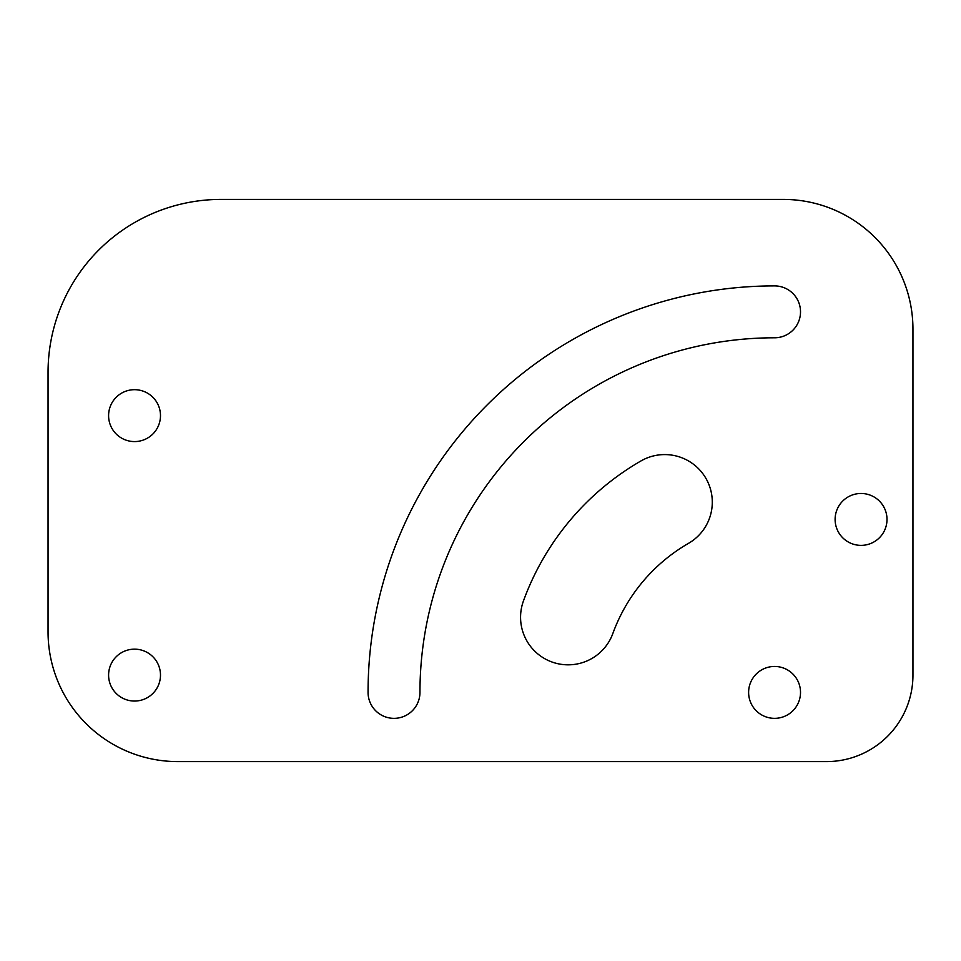 <?xml version="1.0" encoding="UTF-8"?>
<svg xmlns="http://www.w3.org/2000/svg" width="961" height="961" viewBox="0 0 961 961"><rect width="100%" height="100%" fill="white"/><g stroke="black" fill="none" stroke-linecap="round" stroke-linejoin="round"><path stroke-width="1.44" d="M108.593 415.632A25.947 25.947 0 0 0 134.54 441.579A25.947 25.947 0 0 0 160.487 415.632A25.947 25.947 0 0 0 134.54 389.685A25.947 25.947 0 0 0 108.593 415.632M108.593 675.102A25.947 25.947 0 0 0 134.54 701.049A25.947 25.947 0 0 0 160.487 675.102A25.947 25.947 0 0 0 134.54 649.155A25.947 25.947 0 0 0 108.593 675.102M835.109 519.42A25.947 25.947 0 0 0 861.056 545.367A25.947 25.947 0 0 0 887.003 519.42A25.947 25.947 0 0 0 861.056 493.474A25.947 25.947 0 0 0 835.109 519.42M800.513 311.844A25.947 25.947 0 0 0 774.566 285.897A406.503 406.503 0 0 0 368.063 692.4A25.947 25.947 0 0 0 394.01 718.347A25.947 25.947 0 0 0 419.957 692.4A354.609 354.609 0 0 1 774.566 337.791A25.947 25.947 0 0 0 800.513 311.844M712.293 502.147A47.569 47.569 0 0 0 640.939 460.956A267.254 267.254 0 0 0 523.433 600.997A47.569 47.569 0 0 0 551.866 661.961A47.569 47.569 0 0 0 612.83 633.539A172.115 172.115 0 0 1 688.508 543.349A47.569 47.569 0 0 0 712.293 502.147M748.619 692.4A25.947 25.947 0 0 0 774.566 718.347A25.947 25.947 0 0 0 800.513 692.4A25.947 25.947 0 0 0 774.566 666.453A25.947 25.947 0 0 0 748.619 692.4M783.215 199.407L221.03 199.407A172.98 172.98 0 0 0 48.05 372.387L48.05 631.857A129.735 129.735 0 0 0 177.785 761.592L826.46 761.592A86.49 86.49 0 0 0 912.95 675.102L912.95 329.142A129.735 129.735 0 0 0 783.215 199.407"/></g></svg>
